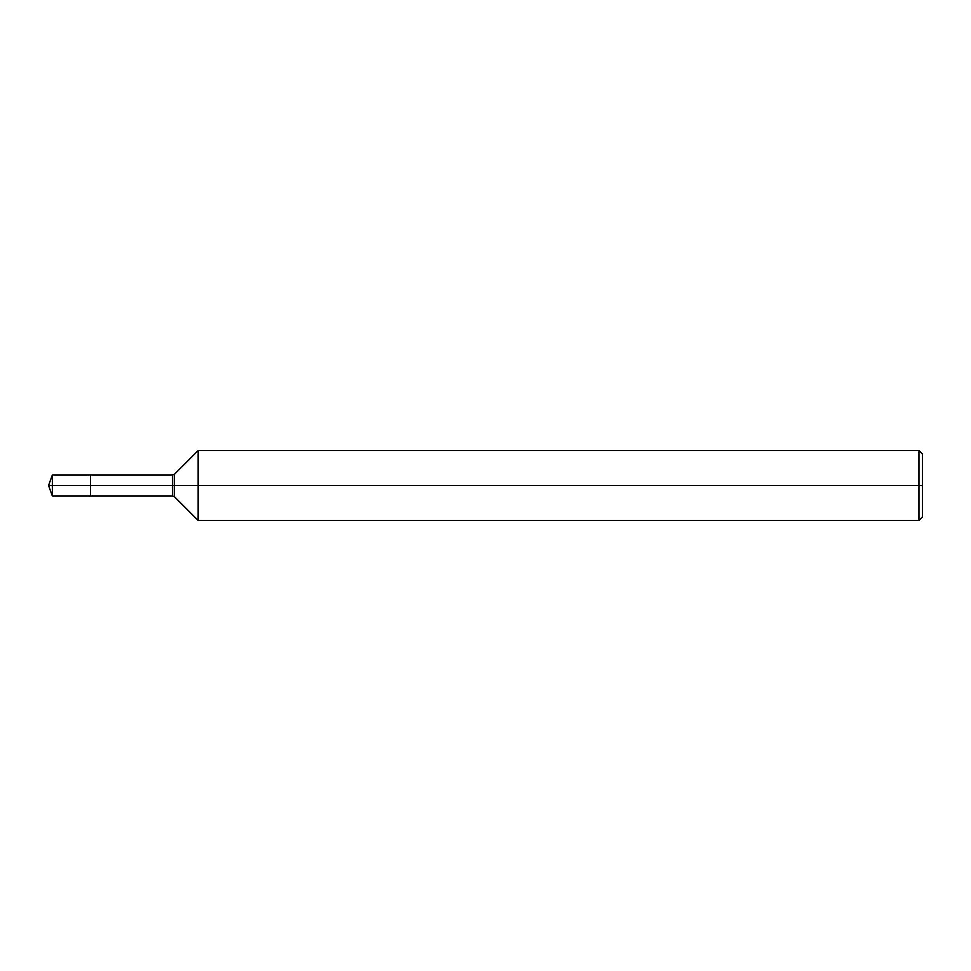 <?xml version="1.0" encoding="UTF-8"?>
<svg xmlns="http://www.w3.org/2000/svg" width="971" height="971" viewBox="0 0 971 971"><rect width="100%" height="100%" fill="white"/><g stroke="black" fill="none" stroke-linecap="round" stroke-linejoin="round"><path stroke-width="0.73" stroke-dasharray="4.86 3.64" d="M198.145 450.544L198.145 520.456M918.954 450.544L918.954 520.456M922.45 454.04L922.45 485.5L90.497 485.5L90.497 475.013L90.497 495.987L90.497 485.5L48.55 485.5L922.45 485.5L922.45 516.96M52.361 475.013L52.361 495.987M90.497 475.013L90.497 495.987M174.44 474.249L174.44 496.751M172.583 475.013L172.583 495.987"/><path stroke-width="1.46" d="M198.145 520.456L198.145 450.544L918.954 450.544L918.954 520.456L198.145 520.456L174.44 496.751L174.44 474.249L198.145 450.544M172.583 475.013L172.583 495.987L90.497 495.987L90.497 475.013L52.361 475.013L90.497 475.013L90.497 495.987L90.497 475.013L172.583 475.013L174.44 474.249M918.954 520.456L922.45 516.96L922.45 454.04L918.954 450.544M90.497 485.5L48.55 485.5L52.361 495.987L90.497 495.987L52.361 495.987L52.361 475.013L52.361 495.987L48.55 485.5L52.361 475.013L48.55 485.5L922.45 485.5M172.583 495.987L174.44 496.751"/></g></svg>
